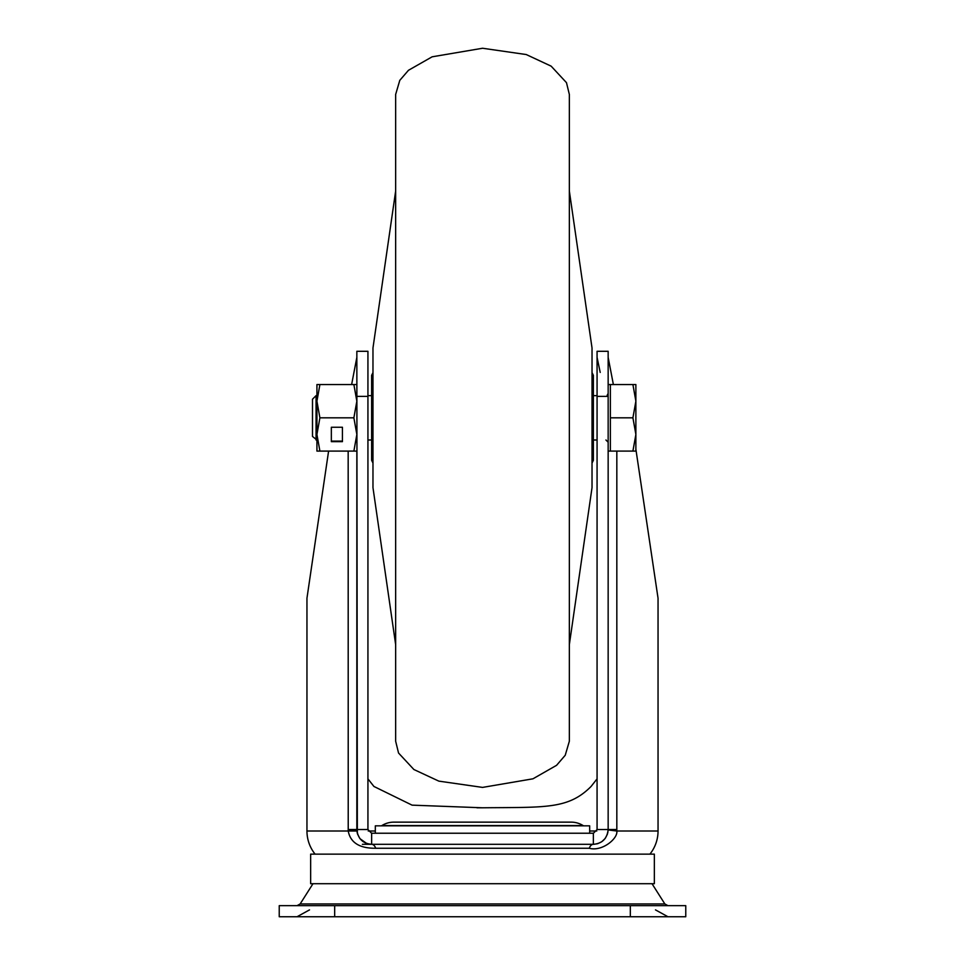 <?xml version="1.0" encoding="UTF-8"?>
<svg xmlns="http://www.w3.org/2000/svg" width="965" height="965" viewBox="0 0 965 965"><rect width="100%" height="100%" fill="white"/><g stroke="black" fill="none" stroke-linecap="round" stroke-linejoin="round"><path stroke-width="1.45" d="M375.325 833.229L375.325 825.835L589.675 825.835L589.675 833.229M584.054 825.835A1.846 1.846 0 0 1 583.077 825.558A22.364 22.364 0 0 0 571.196 822.144L393.804 822.144A22.364 22.364 0 0 0 381.923 825.558A1.846 1.846 0 0 1 380.946 825.835M630.326 916.75L685.765 916.75L685.765 905.665L279.235 905.665L279.235 916.75L630.326 916.75L630.326 905.665M310.646 883.711L654.354 883.711L654.354 854.146L310.646 854.146L310.646 883.711M367.93 778.864L373.925 786.463L412.079 805.148L482.5 807.789C545.08 807.114 568.12 809.551 591.075 786.463L597.07 778.864M635.875 449.207L658.046 598.228L658.046 831.01A36.96 36.96 0 0 1 649.903 854.146M328.595 451.089L306.954 598.228L306.954 831.01L348.22 831.01L356.845 829.526C357.81 838.597 362.744 843.531 371.634 844.315L367.375 843.687M482.5 807.789L476.951 807.789M348.172 451.089L348.22 831.01C350.416 842.674 359.571 848.416 375.699 848.259A7.394 4.608 90 0 0 371.634 844.315L593.366 844.315C602.256 843.531 607.19 838.597 608.155 829.526L608.155 351.296L597.07 351.296L597.07 829.538L608.155 829.526L607.745 833.012M351.622 384.565L356.845 357.352L356.845 395.65M315.097 854.146A36.96 36.96 0 0 1 306.954 831.01M348.172 829.526L367.93 829.526L367.93 351.296L356.845 351.296L357.34 833.314M375.699 848.259L589.301 848.259A7.394 4.608 90 0 1 593.366 844.315L593.366 833.229L371.634 833.229L371.634 844.315L362.394 844.315M363.214 841.685L366.652 843.458L360.066 838.742M357.496 833.869L359.728 838.296L357.593 834.158M357.255 832.988L356.845 829.96M589.301 848.259C602.244 851.878 618.288 838.283 616.78 831.01L608.155 829.96L608.155 451.089L610.375 451.089L610.375 384.565L632.907 384.565L635.875 401.199L635.875 384.565L632.907 384.565M607.419 834.158L605.272 838.308M604.983 838.682L601.919 841.589M601.569 841.83L597.89 843.603M597.335 843.772L593.644 844.315M658.046 831.01L616.78 831.01L616.828 829.526L608.155 829.526M593.366 440.004L597.07 440.004L597.07 829.55L593.439 833.229M371.561 833.229L367.93 829.526L367.93 440.004L371.634 440.004M356.845 351.296L367.93 351.296M319.897 451.089L316.93 451.089L316.93 434.455L319.897 451.089L356.845 451.089L356.845 829.526M371.634 395.65L367.93 395.65L367.93 357.352M616.828 451.089L616.828 829.526M600.206 372.418L597.07 357.352L597.07 395.65L593.366 395.65M608.155 357.352L613.378 384.565M597.07 357.352L597.07 351.296M569.35 714.86L569.35 741.204L565.237 755.257L556.576 765.317L532.97 778.803L482.56 787.404L438.834 781.131L413.901 769.527L398.545 753.026L395.65 741.204L395.65 94.449L399.787 80.348L408.472 70.288L432.127 56.814L482.56 48.25L526.263 54.547L551.16 66.163L566.479 82.664L569.35 94.449L569.35 714.86M592.028 372.635L593.366 375.325L593.366 460.329L592.028 463.019M395.65 644.584L372.973 487.651L372.973 463.019L371.634 460.329L371.634 375.325L372.973 372.635L372.973 348.003L395.65 191.058M316.062 440.004L316.062 395.65L312.491 399.208L312.491 436.433L316.93 440.004M635.875 434.455L635.875 401.199L632.907 417.821L635.875 434.455L635.875 451.089L632.907 451.089L635.875 434.455M610.375 417.821L632.907 417.821M610.375 451.089L632.907 451.089M319.897 417.821L316.93 434.455L316.93 401.187L319.897 417.821L353.878 417.821L356.845 401.199L353.878 384.565L319.897 384.565L316.93 401.199L316.93 384.565L319.897 384.565M356.845 384.565L353.878 384.565M342.43 427.254L331.345 427.254L331.345 441.656L342.43 441.656L342.43 427.254L342.43 441.102L331.345 441.102L331.345 427.254M353.878 451.089L356.845 434.455L353.878 417.821M583.077 825.558L381.923 825.558M334.674 905.665L334.674 916.75M312.986 883.711L300.151 903.952L664.849 903.952L667.961 905.665M348.22 831.01L356.917 831.01M368.244 831.01L375.325 831.01M589.675 831.01L596.756 831.01M608.155 396.362L597.07 396.362M367.93 396.362L356.845 396.362M309.512 909.886L297.039 916.75M655.488 909.886L667.961 916.75M300.151 903.952L297.039 905.665M652.014 883.711L664.849 903.952M360.114 838.802L363.081 841.589M569.35 191.058L592.028 348.003L592.028 487.651L569.35 644.584M592.028 472.548L592.028 487.651M372.973 487.627L372.973 348.003M607.166 395.276L608.155 393.431M316.062 395.65L316.93 395.65M608.155 384.565L610.375 384.565M605.936 440.004L608.155 442.211"/></g></svg>
